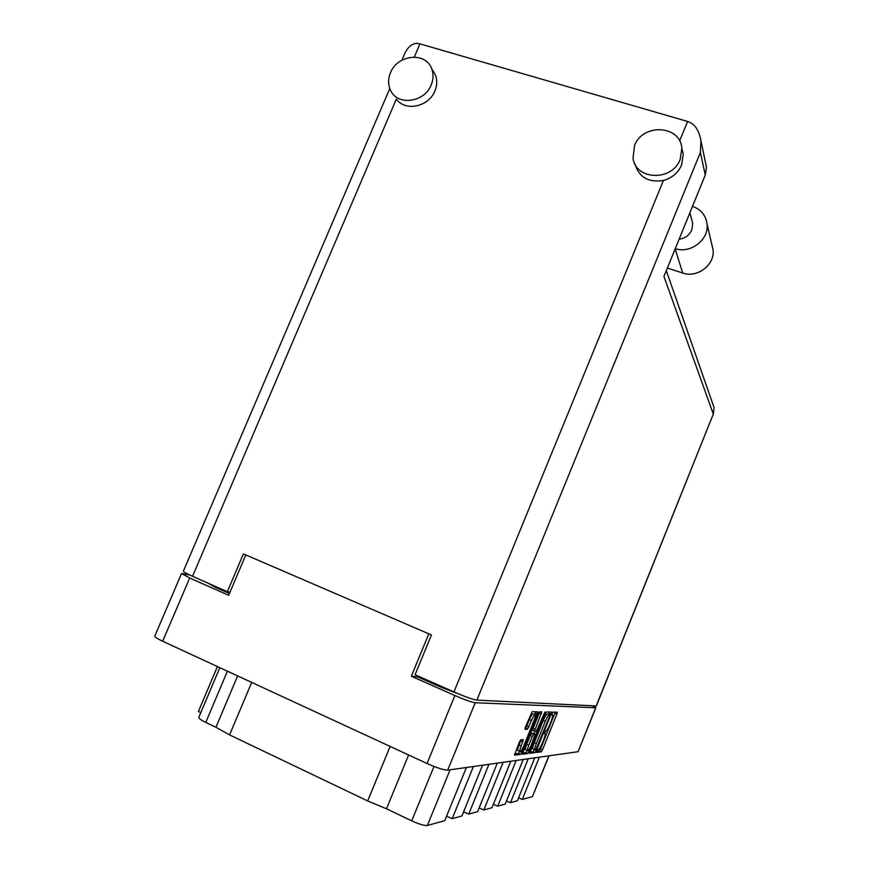<?xml version="1.0" encoding="UTF-8"?>
<svg xmlns="http://www.w3.org/2000/svg" width="869" height="869" viewBox="0 0 869 869"><rect width="100%" height="100%" fill="white"/><g stroke="black" fill="none" stroke-linecap="round" stroke-linejoin="round"><path stroke-width="1.3" d="M533.164 713.927L532.969 713.851C532.045 714.242 530.85 716.143 529.384 719.575L531.502 720.51C532.969 717.077 534.153 715.165 535.065 714.774L535.065 714.774C535.717 715.133 535.369 717.034 534.044 720.477L523.822 745.754C522.334 749.252 521.118 751.207 520.173 751.62C519.521 751.337 519.858 749.469 521.183 746.004L523.279 739.638L520.759 739.823L519.369 742.039L514.546 755.172L520.498 754.433L521.856 752.239L537.737 711.809L532.132 711.7L525.408 727.125L525.028 729.287L527.516 729.178L531.502 720.51M544.928 711.95L536.358 731.285L534.815 731.361L535.206 729.287L541.778 711.885L539.464 711.841L538.161 713.949L522.345 754.205L528.004 753.51L529.319 751.37L544.928 711.95M545.178 714.036L529.753 753.293L535.141 752.63L536.412 750.544L551.12 714.101L551.511 712.069L546.449 711.972L545.178 714.036M595.862 707.724L578.07 751.707L447.709 770.14C443.842 770.108 436.955 767.892 427.048 763.503L162.677 641.246C157.322 638.715 154.682 637.01 154.78 636.108L181.556 573.497L189.692 578.004L228.677 595.287L245.808 554.933L428.819 633.827L411.341 676.223L454.878 695.526C464.785 699.806 471.563 702.206 475.224 702.739L595.699 707.768L592.636 705.845M538.367 749.545L536.618 752.445L541.257 751.881L542.484 749.838L556.866 714.166L557.268 712.178L552.901 712.102L551.772 714.915L552.347 714.926C552.988 715.317 552.575 717.457 551.087 721.335L549.881 724.333C548.241 728.2 546.927 730.362 545.938 730.807L544.798 733.632C545.471 733.968 545.059 736.076 543.57 739.964L542.365 742.973C540.714 746.862 539.377 749.056 538.367 749.545M189.648 574.985L181.556 573.497M411.341 676.223L417.674 676.864L418.011 676.039M417.674 676.864L441.333 687.336L441.669 686.51M458.235 693.777L441.333 687.336M216.359 586.836L216.033 587.607L229.416 593.538M216.033 587.607L207.734 583.023M525.756 728.407L526.277 727.125M539.334 757.181L522.291 799.426L532.425 796.645L548.86 755.834M534.728 757.833L517.403 800.762L510.483 802.663L506.486 800.946M522.291 799.426L518.587 797.829M528.222 758.756L510.483 802.663M523.247 759.452L505.204 804.107L497.709 806.171L493.364 804.314M516.197 760.451L497.709 806.171M510.809 761.211L491.984 807.736L483.837 809.973L503.151 762.298M497.296 763.123L477.602 811.679L468.728 814.112L488.954 764.307M479.112 807.953L483.837 809.973M482.556 765.209L461.928 815.98L452.206 818.641L473.42 766.501M463.579 811.918L468.728 814.112M466.403 767.49L444.743 820.694L427.363 825.463C424.344 825.756 419.13 824.214 411.721 820.857L433.979 766.447M446.557 816.241L452.206 818.641M408.604 754.976L386.499 808.8L411.721 820.857M251.695 682.404L229.579 734.902L367.663 800.946L390.127 746.428M227.406 671.183L205.757 722.4L215.936 727.266L237.617 675.897M217.424 666.556L198.425 711.429L200.793 712.634M549.034 755.813L532.425 796.645M386.499 808.8L367.663 800.946M229.579 734.902L215.936 727.266M205.757 722.4C200.967 720.053 198.653 718.359 198.816 717.316L219.824 667.674M536.792 751.305L539.301 751.001L540.529 748.959L555.302 712.145M548.665 714.361L549.523 712.037M529.829 752.13L533.142 751.739L534.435 749.599M535.793 749.838L549.632 716.317L549.903 714.905L549.262 714.894C548.263 715.339 546.938 717.512 545.276 721.422L536.347 743.516C534.848 747.459 534.435 749.589 535.13 749.914L535.793 749.838M547.937 714.046L549.903 714.905M534.913 749.817L533.131 749.024C532.425 748.687 532.827 746.558 534.337 742.626L543.255 720.531C544.917 716.621 546.253 714.448 547.253 714.014L547.904 714.025M527.277 750.436L525.962 752.597L522.399 753.021M534.75 731.329L532.762 730.449L533.142 728.374L539.736 711.852M535 731.35L534.055 733.697M528.776 745.178C527.483 748.557 527.146 750.381 527.765 750.653C528.667 750.262 529.84 748.35 531.285 744.939L535.185 734.196L533.631 734.283L532.317 736.412L528.776 745.178L526.712 744.255C525.43 747.633 525.093 749.458 525.712 749.741L527.57 750.566M533.208 733.317L535.185 734.196M526.712 744.255L530.264 735.5L531.578 733.371L533.131 733.284M519.966 751.522L518.076 750.675C517.424 750.392 517.75 748.524 519.075 745.059L521.15 739.801M525.028 728.255L526.755 726.082L529.384 719.575M534.631 714.568L535.673 711.776M514.6 753.955L518.413 753.499L519.727 751.424M680.199 159.364L681.839 148.403C680.557 124.984 642.517 123.061 634.5 145.699L633.034 158.125C635.565 180.339 672.302 181.545 680.199 159.364M634.967 164.002C638.976 177.265 648.459 182.762 663.416 180.48C672.03 178.047 678.102 172.877 681.633 164.969L683.24 154.128L681.861 148.501M431.198 84.912C433.49 79.285 433.653 73.887 431.676 68.694C425.756 51.586 397.35 54.53 390.485 72.735C388.019 78.753 387.987 84.478 390.366 89.909C396.84 106.083 424.42 102.846 431.198 84.912M596.156 706.019L713.308 414.057L596.34 705.976L476.875 700.11C472.769 699.48 465.121 696.753 453.933 691.93L415.056 674.735L431.448 634.957L243.407 553.901L227.352 591.702L192.549 576.299L396.362 99.044C404.997 111.84 428.797 106.93 434.913 90.919C437.183 85.347 437.335 79.981 435.38 74.843L432.371 69.846M691.843 220.161L692.712 223.496L691.811 229.948C689.334 235.314 685.109 238.399 679.113 239.203M401.902 60.2L404.824 53.357C408.832 45.405 413.861 42.244 419.923 43.863L687.596 121.454C694.646 123.68 699.1 130.154 700.957 140.865L700.381 152.433L476.875 700.11M705.661 163.242L706.497 167.239L705.259 175.027L663.938 276.472L713.308 414.057L714.046 407.507L712.699 403.64M227.352 591.702L229.97 592.245M192.549 576.299C186.466 573.573 183.392 571.889 183.348 571.226L389.79 88.519M711.874 244.721L713.069 249.837C715.089 264.763 697.22 278.352 682.708 273.007L667.37 268.032M692.495 206.344C701.001 209.429 705.856 215.338 707.062 224.061C709.158 239.638 690.54 253.998 675.267 248.643M578.07 751.707L595.699 707.768M475.224 702.739L447.709 770.14M189.692 578.004L162.677 641.246M427.048 763.503L454.878 695.526M450.077 769.804L427.363 825.463M544.146 733.338L544.798 733.632M551.706 714.644L552.347 714.926M554.911 713.308L556.866 714.166M540.529 748.959L542.484 749.838M539.301 751.001L541.257 751.881M549.121 713.232L551.12 714.101M534.413 749.654L536.412 750.544M533.142 751.739L535.141 752.63M547.274 714.014L549.284 714.894L547.253 714.014M543.255 720.531L545.276 721.422M534.337 742.626L536.347 743.516M525.962 752.597L528.004 753.51M539.323 713.08L541.387 713.992M533.142 728.374L535.206 729.287M527.711 750.653L529.319 751.37M531.578 733.371L533.631 734.283L531.578 733.371M530.264 735.5L532.317 736.412M520.792 740.812L522.91 741.757M519.075 745.059L521.183 746.004M526.755 726.082L528.873 727.016M525.397 728.244L527.516 729.178L525.397 728.244M535.261 713.025L537.346 713.938M520.357 751.566L521.856 752.239M518.413 753.499L520.498 754.433M453.933 691.93L663.416 180.48M679.612 140.941L687.596 121.454M419.923 43.863L414.285 57.072M705.259 175.027L700.381 152.433M675.159 248.936L682.708 273.007M532.969 713.851L535.065 714.774M681.839 148.403L683.24 154.128M431.676 68.694L435.38 74.843M692.712 223.496L689.899 212.742M666.306 270.672L714.046 407.507L713.319 414.437M706.497 167.239L700.957 140.865M707.062 224.061L713.069 249.837"/></g></svg>
